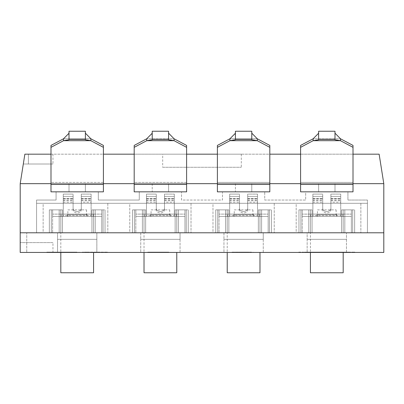 <?xml version="1.0" encoding="UTF-8"?>
<svg xmlns="http://www.w3.org/2000/svg" width="404" height="404" viewBox="0 0 404 404"><rect width="100%" height="100%" fill="white"/><g stroke="black" fill="none" stroke-linecap="round" stroke-linejoin="round"><path stroke-width="0.3" stroke-dasharray="2.02 1.52" d="M69.008 139.436L69.008 139.764L63.534 140.688L90.86 140.688L85.385 139.764L85.385 139.436L69.008 139.436L85.385 139.436L85.385 131.244L69.008 131.244L69.008 139.436L85.385 139.436M85.385 133.229L85.385 139.764L85.385 131.244L69.008 131.244L85.385 131.244L85.385 133.229L90.86 138.769L63.534 138.769L90.86 138.769L90.86 140.688L103.404 147.339L103.404 191.844L103.404 183.658L50.99 183.658L50.99 145.42L63.534 138.769L63.534 140.688L50.99 147.339L50.99 191.844L50.99 183.658L103.404 183.658L50.99 183.658L103.404 183.658L103.404 145.42L90.86 138.769M69.008 133.229L69.008 139.764L68.766 133.411M103.404 147.339L103.404 182.401L50.99 182.401L103.404 182.401L103.404 183.658L134.194 183.658L134.194 191.844L186.603 191.844L139.269 191.844L139.269 200.036L98.323 200.036L98.323 191.844L50.99 191.844L50.99 183.658L103.404 183.658L50.99 183.658L103.404 183.658L103.404 191.844L103.404 183.658L50.99 183.658L50.99 191.844L103.404 191.844L85.385 191.844L85.385 183.658L85.385 191.844L69.008 191.844L69.008 183.658L69.008 191.844L69.008 183.658L85.385 183.658L69.008 183.658L85.385 183.658L69.008 183.658L69.008 191.844L98.323 191.844L98.323 200.036L139.269 200.036L139.269 191.844L152.212 191.844L134.194 191.844L134.194 183.658L186.603 183.658L134.194 183.658L186.603 183.658L186.603 191.844L186.603 145.42L174.063 138.769L174.063 140.688L168.589 139.764L168.589 139.436L152.212 139.436L152.212 139.764L146.733 140.688L174.063 140.688L186.603 147.339L186.603 191.844L186.603 183.658L134.194 183.658L134.194 191.844L134.194 183.658L134.194 191.844L186.603 191.844L134.194 191.844L186.603 191.844L168.589 191.844L168.589 183.658L152.212 183.658L168.589 183.658L152.212 183.658L168.589 183.658L168.589 191.844L181.527 191.844L181.527 200.036L222.473 200.036L222.473 191.844L235.411 191.844L217.397 191.844L217.397 183.658L269.806 183.658L217.397 183.658L269.806 183.658L269.806 191.844L269.806 145.42L257.267 138.769L257.267 140.688L251.788 139.764L251.788 139.436L235.411 139.436L235.411 139.764L229.937 140.688L257.267 140.688L269.806 147.339L269.806 191.844L269.806 183.658L217.397 183.658L217.397 191.844L217.397 183.658L217.397 191.844L269.806 191.844L217.397 191.844L269.806 191.844L251.788 191.844L251.788 183.658L235.411 183.658L251.788 183.658L235.411 183.658L251.788 183.658L251.788 191.844L264.731 191.844L264.731 200.036L305.676 200.036L305.676 191.844L318.615 191.844L318.615 183.658L334.992 183.658L318.615 183.658L334.992 183.658L318.615 183.658L318.615 191.844L353.01 191.844L300.596 191.844L353.01 191.844L353.01 183.658L383.8 183.658L379.129 154.177L24.871 154.177L28.391 154.177L24.871 154.177L20.2 183.658L50.99 183.658L50.99 191.844L103.404 191.844L50.99 191.844L103.404 191.844L50.99 191.844L50.99 147.339M217.397 183.658L217.397 191.844L217.397 182.401L217.397 183.658L269.806 183.658L186.603 183.658L186.603 182.401L134.194 182.401L134.194 183.658L186.603 183.658L134.194 183.658L186.603 183.658L134.194 183.658L134.194 145.42L134.194 147.339L146.733 140.688L146.733 138.769L174.063 138.769L168.589 133.229L168.589 139.764L168.589 131.244L168.589 139.436L152.212 139.436L168.589 139.436M151.97 133.411L152.212 139.764L152.212 131.244L152.212 139.436M186.603 147.339L186.603 182.401L134.194 182.401L134.194 145.42L146.733 138.769L174.063 138.769M134.194 147.339L134.194 191.844L186.603 191.844L186.603 183.658M168.589 133.229L168.589 131.244L152.212 131.244L168.589 131.244L152.212 131.244L152.212 133.229M300.596 183.658L300.596 191.844L300.596 182.401L300.596 183.658L353.01 183.658L300.596 183.658L353.01 183.658L300.596 183.658L300.596 191.844L300.596 183.658L353.01 183.658L300.596 183.658L353.01 183.658L353.01 145.42L340.466 138.769L340.466 140.688L334.992 139.764L334.992 139.436L318.615 139.436L318.615 139.764L313.14 140.688L340.466 140.688L353.01 147.339L353.01 191.844L353.01 183.658L300.596 183.658L300.596 191.844L300.596 183.658L269.806 183.658L269.806 182.401L217.397 182.401L217.397 145.42L217.397 147.339L229.937 140.688L229.937 138.769L257.267 138.769L251.788 133.229L251.788 139.764L251.788 131.244L251.788 139.436L235.411 139.436L251.788 139.436M235.168 133.411L235.411 139.764L235.411 131.244L235.411 139.436M269.806 147.339L269.806 182.401L217.397 182.401L217.397 145.42L229.937 138.769L257.267 138.769M217.397 147.339L217.397 191.844L269.806 191.844L264.731 191.844L264.731 200.036L305.676 200.036L305.676 191.844L347.93 191.844L334.992 191.844L347.93 191.844L347.93 200.036L367.423 200.036L367.423 232.79L36.577 232.79L367.423 232.79L36.577 232.79L367.423 232.79L367.423 200.036L347.93 200.036L347.93 191.844L353.01 191.844L300.596 191.844L300.596 147.339L313.14 140.688L313.14 138.769L340.466 138.769L334.992 133.229L334.992 131.244L334.992 139.436L318.615 139.436L334.992 139.436M251.788 133.229L251.788 131.244L235.411 131.244L251.788 131.244L235.411 131.244L235.411 133.229M334.992 133.229L334.992 139.764L334.992 131.244L318.615 131.244L318.615 139.436M318.615 133.229L318.615 131.244L334.992 131.244L318.615 131.244L318.615 139.764L318.372 133.411M353.01 183.658L353.01 191.844L353.01 183.658L353.01 191.844L300.596 191.844L353.01 191.844L353.01 182.401L300.596 182.401L300.596 145.42L313.14 138.769L340.466 138.769M353.01 147.339L353.01 182.401L300.596 182.401L300.596 147.339M93.577 252.444L93.577 272.756L60.817 272.756L60.817 232.79L93.577 232.79L49.354 232.79L62.458 232.79L60.817 232.79L60.817 252.444M63.276 200.727L63.276 214.11L91.117 214.11L61.12 214.12L91.117 214.12L91.117 216.413L63.276 216.413L63.276 215.584L91.117 215.584L63.276 215.584L63.276 194.107L73.104 194.107L63.276 194.107L63.276 214.11L93.273 214.12L91.117 214.11L91.117 216.413L101.763 216.413L101.763 209.863L101.763 232.79L62.458 232.79L105.04 232.79L101.763 232.79L101.763 209.863L91.935 209.863L101.763 209.863L101.763 216.413L62.458 216.413L62.458 232.79L62.458 209.863L49.354 209.863L52.631 209.863L52.631 232.79L52.631 209.863L62.458 209.863L49.354 209.863L62.458 209.863L62.458 232.79L62.458 209.863L62.458 216.413L52.631 216.413L52.631 209.863L52.631 216.413L91.935 216.413L91.935 232.79L91.935 209.863L105.04 209.863L91.935 209.863L91.935 232.79L91.935 209.863L91.935 216.413L101.763 216.413L91.117 216.413L91.117 194.107L91.117 216.413L61.12 216.413L63.276 216.413L63.276 198.692L73.104 198.692L73.104 209.822L73.104 196.4L63.276 196.4L63.276 198.692L73.104 198.692L73.104 196.4L73.104 208.353L73.104 194.107L73.104 196.4L63.276 196.4L73.104 196.4L63.276 196.4L63.276 200.727L73.104 200.727M67.862 209.863L86.532 209.863L67.862 209.863L67.862 216.413L86.532 216.413L67.862 216.413M67.372 216.413L87.022 216.413L67.372 216.413L67.372 214.776L87.022 214.776L67.372 214.776L87.022 214.776L67.372 214.776L67.372 216.413L87.022 216.413L67.372 216.413L87.022 216.413L67.372 216.413L67.372 214.12L87.022 214.12L67.372 214.12M176.775 252.444L176.775 272.756L144.021 272.756L144.021 232.79L176.775 232.79L132.557 232.79L145.657 232.79L144.021 232.79L144.021 252.444M146.475 200.727L146.475 214.11L174.321 214.11L144.324 214.12L174.321 214.12L174.321 216.413L146.475 216.413L146.475 215.584L174.321 215.584L146.475 215.584L146.475 194.107L156.303 194.107L146.475 194.107L146.475 214.11L176.477 214.12L174.321 214.11L174.321 216.413L184.966 216.413L184.966 209.863L184.966 232.79L145.657 232.79L188.244 232.79L184.966 232.79L184.966 209.863L175.139 209.863L184.966 209.863L184.966 216.413L145.657 216.413L145.657 232.79L145.657 209.863L132.557 209.863L135.83 209.863L135.83 232.79L135.83 209.863L145.657 209.863L132.557 209.863L145.657 209.863L145.657 232.79L145.657 209.863L145.657 216.413L135.83 216.413L135.83 209.863L135.83 216.413L175.139 216.413L175.139 232.79L175.139 209.863L188.244 209.863L175.139 209.863L175.139 232.79L175.139 209.863L175.139 216.413L184.966 216.413L174.321 216.413L174.321 194.107L174.321 216.413L144.324 216.413L146.475 216.413L146.475 198.692L156.303 198.692L156.303 209.822L156.303 196.4L146.475 196.4L146.475 198.692L156.303 198.692L156.303 196.4L156.303 208.353L156.303 194.107L156.303 196.4L146.475 196.4L156.303 196.4L146.475 196.4L146.475 200.727L156.303 200.727M151.066 209.863L169.736 209.863L151.066 209.863L151.066 216.413L169.736 216.413L151.066 216.413M150.571 216.413L170.225 216.413L150.571 216.413L150.571 214.776L170.225 214.776L150.571 214.776L170.225 214.776L150.571 214.776L150.571 216.413L170.225 216.413L150.571 216.413L170.225 216.413L150.571 216.413L150.571 214.12L170.225 214.12L150.571 214.12M259.979 252.444L259.979 272.756L227.225 272.756L227.225 232.79L259.979 232.79L215.756 232.79L228.861 232.79L227.225 232.79L227.225 252.444M229.679 200.727L229.679 214.11L257.525 214.11L227.523 214.12L257.525 214.12L257.525 216.413L229.679 216.413L229.679 215.584L257.525 215.584L229.679 215.584L229.679 194.107L239.506 194.107L229.679 194.107L229.679 214.11L259.676 214.12L257.525 214.11L257.525 216.413L268.17 216.413L268.17 209.863L268.17 232.79L228.861 232.79L271.443 232.79L268.17 232.79L268.17 209.863L258.343 209.863L268.17 209.863L268.17 216.413L228.861 216.413L228.861 232.79L228.861 209.863L215.756 209.863L219.034 209.863L219.034 232.79L219.034 209.863L228.861 209.863L215.756 209.863L228.861 209.863L228.861 232.79L228.861 209.863L228.861 216.413L219.034 216.413L219.034 209.863L219.034 216.413L258.343 216.413L258.343 232.79L258.343 209.863L271.443 209.863L258.343 209.863L258.343 232.79L258.343 209.863L258.343 216.413L268.17 216.413L257.525 216.413L257.525 194.107L257.525 216.413L227.523 216.413L229.679 216.413L229.679 198.692L239.506 198.692L239.506 209.822L239.506 196.4L229.679 196.4L229.679 198.692L239.506 198.692L239.506 196.4L239.506 208.353L239.506 194.107L239.506 196.4L229.679 196.4L239.506 196.4L229.679 196.4L229.679 200.727L239.506 200.727M234.264 209.863L252.934 209.863L234.264 209.863L234.264 216.413L252.934 216.413L234.264 216.413M233.775 216.413L253.429 216.413L233.775 216.413L233.775 214.776L253.429 214.776L233.775 214.776L253.429 214.776L233.775 214.776L233.775 216.413L253.429 216.413L233.775 216.413L253.429 216.413L233.775 216.413L233.775 214.12L253.429 214.12L233.775 214.12M343.183 252.444L343.183 272.756L310.424 272.756L310.424 232.79L343.183 232.79L298.96 232.79L312.065 232.79L310.424 232.79L310.424 252.444M312.883 200.727L312.883 214.11L340.724 214.11L310.726 214.12L340.724 214.12L340.724 216.413L312.883 216.413L312.883 215.584L340.724 215.584L312.883 215.584L312.883 194.107L322.71 194.107L312.883 194.107L312.883 214.11L342.88 214.12L340.724 214.11L340.724 216.413L351.369 216.413L351.369 209.863L351.369 232.79L312.065 232.79L354.646 232.79L351.369 232.79L351.369 209.863L341.542 209.863L351.369 209.863L351.369 216.413L312.065 216.413L312.065 232.79L312.065 209.863L298.96 209.863L302.237 209.863L302.237 232.79L302.237 209.863L312.065 209.863L298.96 209.863L312.065 209.863L312.065 232.79L312.065 209.863L312.065 216.413L302.237 216.413L302.237 209.863L302.237 216.413L341.542 216.413L341.542 232.79L341.542 209.863L354.646 209.863L341.542 209.863L341.542 232.79L341.542 209.863L341.542 216.413L351.369 216.413L340.724 216.413L340.724 194.107L340.724 216.413L310.726 216.413L312.883 216.413L312.883 198.692L322.71 198.692L322.71 209.822L322.71 196.4L312.883 196.4L312.883 198.692L322.71 198.692L322.71 196.4L322.71 208.353L322.71 194.107L322.71 196.4L312.883 196.4L322.71 196.4L312.883 196.4L312.883 200.727L322.71 200.727M317.468 209.863L336.138 209.863L317.468 209.863L317.468 216.413L336.138 216.413L317.468 216.413M316.978 216.413L336.628 216.413L316.978 216.413L316.978 214.776L336.628 214.776L316.978 214.776L336.628 214.776L316.978 214.776L316.978 216.413L336.628 216.413L316.978 216.413L336.628 216.413L316.978 216.413L316.978 214.12L336.628 214.12L316.978 214.12M81.29 202.202L81.29 209.822A4.096 3.136 180 0 1 77.194 212.964A4.096 3.136 180 0 1 73.104 209.822L73.104 208.353L73.104 209.822A4.096 3.136 180 0 0 77.194 212.964A4.096 3.136 180 0 0 81.29 209.822L81.29 208.353A4.096 3.136 180 0 1 77.194 211.489A4.096 3.136 180 0 1 73.104 208.353A4.096 3.136 180 0 0 77.194 211.489A4.096 3.136 180 0 0 81.29 208.353L81.29 194.107L91.117 194.107L81.29 194.107L81.29 209.822L81.29 196.4L91.117 196.4L81.29 196.4L91.117 196.4L81.29 196.4L81.29 198.692L91.117 198.692L81.29 198.692L81.29 202.202L91.117 202.202M93.273 214.12L101.763 214.12L93.273 214.12L93.273 216.413L93.273 214.12M61.12 214.12L52.631 214.12L61.12 214.12L61.12 216.413L52.631 216.413L61.12 216.413L61.12 214.12M63.276 214.12L63.276 216.413L63.276 214.12M52.631 214.12L52.631 216.413L52.631 214.12M101.763 214.12L101.763 216.413L101.763 214.12M164.494 202.202L164.494 209.822A4.096 3.136 180 0 1 160.398 212.964A4.096 3.136 180 0 1 156.303 209.822L156.303 208.353L156.303 209.822A4.096 3.136 180 0 0 160.398 212.964A4.096 3.136 180 0 0 164.494 209.822L164.494 208.353A4.096 3.136 180 0 1 160.398 211.489A4.096 3.136 180 0 1 156.303 208.353A4.096 3.136 180 0 0 160.398 211.489A4.096 3.136 180 0 0 164.494 208.353L164.494 194.107L174.321 194.107L164.494 194.107L164.494 209.822L164.494 196.4L174.321 196.4L164.494 196.4L174.321 196.4L164.494 196.4L164.494 198.692L174.321 198.692L164.494 198.692L164.494 202.202L174.321 202.202M176.477 214.12L184.966 214.12L176.477 214.12L176.477 216.413L176.477 214.12M144.324 214.12L135.83 214.12L144.324 214.12L144.324 216.413L135.83 216.413L144.324 216.413L144.324 214.12M146.475 214.12L146.475 216.413L146.475 214.12M135.83 214.12L135.83 216.413L135.83 214.12M184.966 214.12L184.966 216.413L184.966 214.12M247.697 202.202L247.697 209.822A4.096 3.136 180 0 1 243.602 212.964A4.096 3.136 180 0 1 239.506 209.822L239.506 208.353L239.506 209.822A4.096 3.136 180 0 0 243.602 212.964A4.096 3.136 180 0 0 247.697 209.822L247.697 208.353A4.096 3.136 180 0 1 243.602 211.489A4.096 3.136 180 0 1 239.506 208.353A4.096 3.136 180 0 0 243.602 211.489A4.096 3.136 180 0 0 247.697 208.353L247.697 194.107L257.525 194.107L247.697 194.107L247.697 209.822L247.697 196.4L257.525 196.4L247.697 196.4L257.525 196.4L247.697 196.4L247.697 198.692L257.525 198.692L247.697 198.692L247.697 202.202L257.525 202.202M259.676 214.12L268.17 214.12L259.676 214.12L259.676 216.413L259.676 214.12M227.523 214.12L219.034 214.12L227.523 214.12L227.523 216.413L219.034 216.413L227.523 216.413L227.523 214.12M229.679 214.12L229.679 216.413L229.679 214.12M219.034 214.12L219.034 216.413L219.034 214.12M268.17 214.12L268.17 216.413L268.17 214.12M330.896 202.202L330.896 209.822A4.096 3.136 180 0 1 326.806 212.964A4.096 3.136 180 0 1 322.71 209.822L322.71 208.353L322.71 209.822A4.096 3.136 180 0 0 326.806 212.964A4.096 3.136 180 0 0 330.896 209.822L330.896 208.353A4.096 3.136 180 0 1 326.806 211.489A4.096 3.136 180 0 1 322.71 208.353A4.096 3.136 180 0 0 326.806 211.489A4.096 3.136 180 0 0 330.896 208.353L330.896 194.107L340.724 194.107L330.896 194.107L330.896 209.822L330.896 196.4L340.724 196.4L330.896 196.4L340.724 196.4L330.896 196.4L330.896 198.692L340.724 198.692L330.896 198.692L330.896 202.202L340.724 202.202M342.88 214.12L351.369 214.12L342.88 214.12L342.88 216.413L342.88 214.12M310.726 214.12L302.237 214.12L310.726 214.12L310.726 216.413L302.237 216.413L310.726 216.413L310.726 214.12M312.883 214.12L312.883 216.413L312.883 214.12M302.237 214.12L302.237 216.413L302.237 214.12M351.369 214.12L351.369 216.413L351.369 214.12M20.2 183.658L20.2 232.79L383.8 232.79L20.2 232.79L20.2 252.444L26.75 252.444L20.2 252.444L20.2 232.79L26.75 232.79L26.75 252.444L26.75 232.79L20.2 232.79L20.2 252.444L52.954 252.444L52.954 242.617L20.2 242.617L52.954 242.617M318.615 191.844L334.992 191.844L334.992 183.658L334.992 191.844L334.992 183.658L334.992 191.844L318.615 191.844L318.615 183.658L318.615 191.844M50.99 154.177L103.404 154.177M134.194 154.177L186.603 154.177M217.397 154.177L269.806 154.177M300.596 154.177L353.01 154.177M103.404 183.658L103.404 191.844L103.404 183.658L103.404 191.844L50.99 191.844L50.99 183.658M85.385 183.658L85.385 191.844L85.385 183.658M56.07 191.844L56.07 200.036L36.577 200.036L36.577 232.79L36.577 200.036L56.07 200.036L56.07 191.844M152.212 183.658L152.212 191.844L168.589 191.844L168.589 183.658L168.589 191.844L152.212 191.844L152.212 183.658M235.411 183.658L235.411 191.844L251.788 191.844L251.788 183.658L251.788 191.844L235.411 191.844L235.411 183.658M269.806 183.658L269.806 191.844L269.806 183.658L269.806 191.844L217.397 191.844L264.731 191.844L222.473 191.844L222.473 200.036L181.527 200.036L181.527 191.844L134.194 191.844L134.194 183.658M28.391 154.177L52.954 154.177L28.391 154.177L28.391 164.004L23.311 164.004L52.954 164.004L28.391 164.004L28.391 154.177M162.691 154.177L241.309 154.177L162.691 154.177L162.691 167.276L241.309 167.276L162.691 167.276M383.8 183.658L383.8 252.444L52.954 252.444M235.941 252.444L247.41 252.444L247.41 252.116L232.325 252.116L253.081 252.444L253.081 252.116L232.007 252.116L232.007 252.444L235.941 252.444L235.941 252.116L247.006 252.116L239.794 252.116L239.794 252.444L248.93 252.444L248.93 252.116L239.794 252.116L240.244 252.116L240.244 252.444L245.935 252.444L232.325 252.444L250 252.444L232.007 252.444M232.007 252.116L235.941 252.116M147.475 252.444L147.47 252.116L147.475 252.444L168.827 252.444L147.475 252.444M164.675 252.444L148.223 252.116L168.741 252.116L152.995 252.116L152.995 252.444L168.741 252.444L168.741 252.116L152.995 252.116L168.827 252.116L168.827 252.444L168.827 252.116L147.475 252.116L164.675 252.116L152.288 252.116L164.675 252.116L164.675 252.444M76.467 252.116L67.14 252.116L76.467 252.116L76.467 252.444L78.992 252.444L67.14 252.444L76.467 252.444M78.992 252.116L78.992 252.444L78.992 252.116M67.14 252.116L67.14 252.444L67.14 252.116M46.814 252.116L77.058 252.116L46.814 252.116L46.814 252.444L77.058 252.444L46.814 252.444M296.177 203.308L360.868 203.308L296.177 203.308L296.177 232.79L360.868 232.79L296.177 232.79L296.177 203.308M212.974 203.308L274.23 203.308L212.974 203.308L212.974 232.79L274.23 232.79L212.974 232.79L212.974 203.308M129.77 203.308L191.026 203.308L129.77 203.308L129.77 232.79L191.026 232.79L129.77 232.79L129.77 203.308M43.132 203.308L107.823 203.308L43.132 203.308L43.132 232.79L107.823 232.79L43.132 232.79L43.132 203.308M367.423 203.308L36.577 203.308L367.423 203.308L367.423 232.79L367.423 203.308M360.868 203.308L360.868 232.79L360.868 203.308M36.577 203.308L36.577 232.79L36.577 203.308M96.849 232.79L96.849 252.444L57.545 252.444L57.545 239.345L96.849 239.345L96.849 252.444L57.545 252.444L57.545 239.345L96.849 239.345L57.545 239.345L57.545 232.79L57.545 239.345L96.849 239.345L96.849 232.79L57.545 232.79L96.849 232.79M51.141 252.444L72.735 252.444L51.141 252.444L51.141 252.116L72.735 252.116L51.141 252.116M180.053 239.345L180.053 252.444L140.743 252.444L140.743 239.345L180.053 239.345L140.743 239.345L180.053 239.345L180.053 252.444L140.743 252.444L140.743 239.345L180.053 239.345L180.053 232.79L140.743 232.79L180.053 232.79L180.053 239.345M263.256 239.345L263.256 252.444L223.947 252.444L223.947 239.345L263.256 239.345L223.947 239.345L263.256 239.345L263.256 252.444L223.947 252.444L223.947 239.345L263.256 239.345L263.256 232.79L223.947 232.79L263.256 232.79L263.256 239.345M346.455 239.345L346.455 252.444L307.151 252.444L307.151 239.345L346.455 239.345L307.151 239.345L346.455 239.345L346.455 252.444L307.151 252.444L307.151 239.345L346.455 239.345L346.455 232.79L307.151 232.79L307.151 239.345L307.151 232.79L346.455 232.79L346.455 239.345M303.101 252.444L335.269 252.444L303.101 252.444L303.101 252.116L298.778 252.116L298.778 252.444M332.497 252.444L314.61 252.444L336.86 252.444L332.497 252.444L332.497 252.116L314.61 252.116L336.86 252.116L332.497 252.116L332.497 252.444M86.789 252.116L107.58 252.116L86.517 252.116L86.517 252.444L107.58 252.444L86.517 252.444L86.517 252.116L82.482 252.116L82.482 252.444L82.482 252.116L86.789 252.116L86.789 252.444M247.066 252.116L251.495 252.116L251.495 252.444L247.066 252.444M344.102 252.444L326.957 252.444L354.828 252.444L331.841 252.444L345.213 252.444L344.102 252.444L344.102 252.116L326.957 252.116L326.957 252.444M328.558 252.444L318.483 252.444L328.558 252.444L328.558 252.116L328.558 252.444M318.483 252.116L318.483 252.444M336.86 252.116L336.86 252.444L336.86 252.116M329.245 252.116L329.245 252.444M314.61 252.116L314.61 252.444L314.61 252.116M232.325 252.116L232.325 252.444M236.244 252.116L236.244 252.444M103.55 252.116L103.55 252.444L103.55 252.116M107.58 252.116L107.58 252.444L107.58 252.116M103.273 252.116L103.273 252.444M326.957 252.116L338.067 252.116L338.067 252.444M338.067 252.116L354.828 252.116L354.828 252.444M354.828 252.116L353.722 252.116L353.722 252.444M353.722 252.116L340.739 252.116L340.739 252.444M340.739 252.116L337.093 252.116L337.093 252.444M337.093 252.116L349.207 252.116L349.207 252.444M349.207 252.116L348.096 252.116L348.096 252.444M348.096 252.116L335.987 252.116L335.987 252.444M335.987 252.116L331.841 252.116L331.841 252.444M331.841 252.116L345.213 252.116L345.213 252.444M345.213 252.116L344.102 252.116M298.778 252.116L303.056 252.116L303.056 252.444L303.056 252.116L306.767 252.116L306.767 252.444M306.767 252.116L317.12 252.116L317.12 252.444M317.12 252.116L321.2 252.116L321.2 252.444M321.2 252.116L317.372 252.116L317.372 252.444M317.372 252.116L331.558 252.116L331.558 252.444M331.558 252.116L335.269 252.116L335.269 252.444M335.269 252.116L317.317 252.116L317.317 252.444M317.317 252.116L312.974 252.116L312.974 252.444M312.974 252.116L316.958 252.116L316.958 252.444M316.958 252.116L303.101 252.116M274.23 203.308L274.23 232.79L274.23 203.308M191.026 203.308L191.026 232.79L191.026 203.308M107.823 203.308L107.823 232.79L107.823 203.308M223.947 232.79L223.947 239.345L223.947 232.79M140.743 232.79L140.743 239.345L140.743 232.79M148.223 252.116L148.223 252.444M75.078 252.116L75.078 252.444L75.078 252.116M103.404 184.32L50.99 184.32M186.603 184.32L134.194 184.32M269.806 184.32L217.397 184.32M353.01 184.32L300.596 184.32M51.318 209.863L51.318 232.79L51.318 209.863M59.181 209.863L59.181 232.79L59.181 209.863M60.817 209.863L60.817 232.79L60.817 209.863M93.577 209.863L93.577 232.79L93.577 209.863M95.213 209.863L95.213 232.79L95.213 209.863M103.076 209.863L103.076 232.79L103.076 209.863M134.522 209.863L134.522 232.79L134.522 209.863M142.385 209.863L142.385 232.79L142.385 209.863M144.021 209.863L144.021 232.79L144.021 209.863M176.775 209.863L176.775 232.79L176.775 209.863M178.417 209.863L178.417 232.79L178.417 209.863M186.274 209.863L186.274 232.79L186.274 209.863M217.726 209.863L217.726 232.79L217.726 209.863M225.583 209.863L225.583 232.79L225.583 209.863M227.225 209.863L227.225 232.79L227.225 209.863M259.979 209.863L259.979 232.79L259.979 209.863M261.615 209.863L261.615 232.79L261.615 209.863M269.478 209.863L269.478 232.79L269.478 209.863M300.924 209.863L300.924 232.79L300.924 209.863M308.787 209.863L308.787 232.79L308.787 209.863M310.424 209.863L310.424 232.79L310.424 209.863M343.183 209.863L343.183 232.79L343.183 209.863M344.819 209.863L344.819 232.79L344.819 209.863M352.682 209.863L352.682 232.79L352.682 209.863M81.29 199.909L91.117 199.909M63.276 198.435L73.104 198.435M81.29 198.435L91.117 198.435M63.276 199.909L73.104 199.909M63.276 202.202L73.104 202.202M81.29 200.727L91.117 200.727M164.494 199.909L174.321 199.909M146.475 198.435L156.303 198.435M164.494 198.435L174.321 198.435M146.475 199.909L156.303 199.909M146.475 202.202L156.303 202.202M164.494 200.727L174.321 200.727M247.697 199.909L257.525 199.909M229.679 198.435L239.506 198.435M247.697 198.435L257.525 198.435M229.679 199.909L239.506 199.909M229.679 202.202L239.506 202.202M247.697 200.727L257.525 200.727M330.896 199.909L340.724 199.909M312.883 198.435L322.71 198.435M330.896 198.435L340.724 198.435M312.883 199.909L322.71 199.909M312.883 202.202L322.71 202.202M330.896 200.727L340.724 200.727M49.354 232.79L49.354 209.863L49.354 232.79M105.04 232.79L105.04 209.863L105.04 232.79M87.022 216.413L87.022 214.12M86.532 209.863L86.532 216.413M132.557 232.79L132.557 209.863L132.557 232.79M188.244 232.79L188.244 209.863L188.244 232.79M170.225 216.413L170.225 214.12M169.736 209.863L169.736 216.413M215.756 232.79L215.756 209.863L215.756 232.79M271.443 232.79L271.443 209.863L271.443 232.79M253.429 216.413L253.429 214.12M252.934 209.863L252.934 216.413M298.96 232.79L298.96 209.863L298.96 232.79M354.646 232.79L354.646 209.863L354.646 232.79M336.628 216.413L336.628 214.12M336.138 209.863L336.138 216.413M241.309 154.177L241.309 167.276M52.954 154.177L52.954 164.004M77.058 252.116L77.058 252.444M72.735 252.116L72.735 252.444"/><path stroke-width="0.61" d="M85.623 133.406L90.86 138.769L90.86 140.688L85.385 139.764L85.385 139.436L69.008 139.436L69.008 139.764L63.534 140.688L63.534 138.769L69.008 133.229L63.534 138.769L50.99 145.42L50.99 191.844L103.404 191.844L103.404 147.339L90.86 140.688L63.534 140.688L50.99 147.339M168.827 133.406L174.063 138.769L174.063 140.688L168.589 139.764L168.589 139.436L152.212 139.436L152.212 139.764L146.733 140.688L146.733 138.769L152.212 133.229L146.733 138.769L134.194 145.42L134.194 191.844L186.603 191.844L186.603 147.339L174.063 140.688L146.733 140.688L134.194 147.339M252.025 133.406L257.267 138.769L257.267 140.688L251.788 139.764L251.788 139.436L235.411 139.436L235.411 139.764L229.937 140.688L229.937 138.769L235.411 133.229L229.937 138.769L217.397 145.42L217.397 191.844L269.806 191.844L269.806 147.339L257.267 140.688L229.937 140.688L217.397 147.339M335.229 133.406L340.466 138.769L340.466 140.688L334.992 139.764L334.992 139.436L318.615 139.436L318.615 139.764L313.14 140.688L313.14 138.769L318.615 133.229L313.14 138.769L300.596 145.42L300.596 191.844L353.01 191.844L353.01 147.339L340.466 140.688L313.14 140.688L300.596 147.339M69.008 139.436L69.008 131.244L85.385 131.244L85.385 139.436M103.404 147.339L103.404 145.42L90.86 138.769M152.212 139.436L152.212 131.244L168.589 131.244L168.589 139.436M186.603 147.339L186.603 145.42L174.063 138.769M235.411 139.436L235.411 131.244L251.788 131.244L251.788 139.436M269.806 147.339L269.806 145.42L257.267 138.769M318.615 139.436L318.615 131.244L334.992 131.244L334.992 139.436M353.01 147.339L353.01 145.42L340.466 138.769M93.577 252.444L93.577 272.756L60.817 272.756L60.817 252.444M176.775 252.444L176.775 272.756L144.021 272.756L144.021 252.444M259.979 252.444L259.979 272.756L227.225 272.756L227.225 252.444M343.183 252.444L343.183 272.756L310.424 272.756L310.424 252.444M353.01 183.658L383.8 183.658L383.8 232.79L20.2 232.79L383.8 232.79L383.8 252.444L20.2 252.444L20.2 183.658L24.871 154.177L50.99 154.177M103.404 183.658L134.194 183.658M186.603 183.658L217.397 183.658M269.806 183.658L300.596 183.658M383.8 183.658L379.129 154.177L353.01 154.177M103.404 154.177L134.194 154.177M186.603 154.177L217.397 154.177M269.806 154.177L300.596 154.177M20.2 183.658L50.99 183.658M50.99 184.32L103.404 184.32M134.194 184.32L186.603 184.32M217.397 184.32L269.806 184.32M300.596 184.32L353.01 184.32"/></g></svg>
